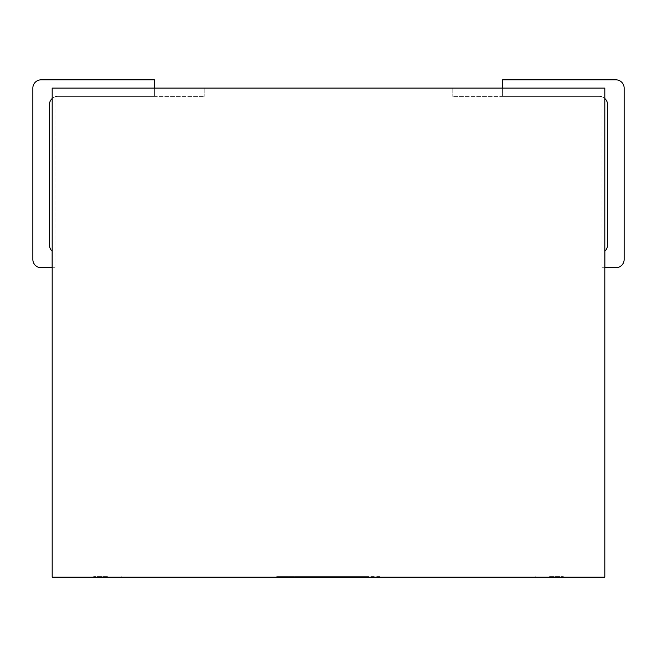 <?xml version="1.0" encoding="UTF-8"?>
<svg xmlns="http://www.w3.org/2000/svg" width="657" height="657" viewBox="0 0 657 657"><rect width="100%" height="100%" fill="white"/><g stroke="black" fill="none" stroke-linecap="round" stroke-linejoin="round"><path stroke-width="0.49" stroke-dasharray="3.29 2.46" d="M306.934 577.174L297.399 577.174L309.546 577.174L307.525 577.174L307.525 576.624L356.776 576.624L356.776 577.174L276.712 577.174L358.114 577.174L358.114 576.624L349.475 576.624L349.475 577.174L297.399 577.174L307.468 577.174L300.536 577.174L300.536 576.624L309.546 576.624L309.546 577.174L372.24 577.174L372.24 576.624L349.261 576.624L356.776 576.624L356.776 577.174L305.817 577.174L356.776 577.174L305.817 577.174L356.776 577.174L356.776 576.624L298.672 576.624L298.672 577.174L298.672 576.624L306.934 576.624L306.934 577.174M307.468 576.624L298.672 576.624L298.672 577.174L298.672 576.624L298.672 577.174L298.672 576.624L368.084 576.624L361.522 576.624L362.804 576.624L362.804 577.174L369.521 577.174L349.261 577.174L349.261 576.624L298.672 576.624L356.776 576.624L356.776 577.174L356.776 576.624L356.776 577.174L356.776 576.624L356.776 577.174L356.776 576.624L356.776 577.174L356.776 576.624L276.712 576.624L356.776 576.624L276.712 576.624L356.776 576.624L297.399 576.624L307.468 576.624L307.468 577.174M345.262 576.624L276.712 576.624L276.712 577.174L276.712 576.624L276.712 577.174L276.712 576.624L276.712 577.174L276.712 576.624L345.262 576.624L345.262 577.174M287.963 576.624L287.963 577.174L287.963 576.624M333.805 576.624L333.805 577.174M327.194 576.624L327.194 577.174M320.32 576.624L320.32 577.174M322.234 576.624L322.234 577.174M319.943 576.624L319.943 577.174M305.817 577.174L356.776 577.174L356.776 576.624L356.776 577.174L356.776 576.624L356.776 577.174L303.526 577.174L315.253 577.174L315.253 576.624L297.399 576.624L305.817 576.624L305.817 577.174L305.817 576.624M327.671 576.624L347.767 576.624L347.767 577.174L350.386 577.174L350.386 576.624L327.671 576.624L327.671 577.174L347.767 577.174L327.671 577.174M107.452 576.624L93.639 576.624L107.452 576.624M107.452 577.174L93.639 577.174L107.452 577.174M602.042 267.711L604.81 267.711L602.042 267.711L602.042 96.398L452.837 96.398L602.042 96.398L602.042 267.711M54.958 267.711L52.19 267.711L54.958 267.711L54.958 96.398L204.163 96.398L54.958 96.398L54.958 267.711M604.81 88.112L604.81 267.711L604.81 88.112L52.19 88.112L52.19 267.711L52.19 88.112L204.163 88.112L52.19 88.112L52.19 577.174L604.81 577.174L604.81 88.112M452.837 88.112L452.837 96.398L452.837 88.112M204.163 88.112L204.163 96.398L204.163 88.112M549.548 577.174L563.361 577.174L549.548 577.174M305.439 577.174L316.534 577.174L316.534 576.624L305.439 576.624L305.439 577.174M380.288 577.174L361.522 577.174L361.522 576.624L380.288 576.624L380.288 577.174M326.718 577.174L348.727 577.174L305.448 577.174L348.727 576.624L326.718 576.624M549.548 576.624L563.361 576.624L549.548 576.624M298.672 576.624L298.672 577.174L298.672 576.624M356.776 576.624L356.776 577.174L356.776 576.624M288.546 576.624L288.546 577.174M289.663 576.624L289.663 577.174M276.712 576.624L276.712 577.174L276.712 576.624M502.572 88.112L502.572 96.398L599.283 96.398A8.286 8.286 0 0 1 607.569 104.693L607.569 245.004A8.286 8.286 0 0 1 604.859 251.13A8.286 8.286 0 0 0 607.569 245.004L607.569 104.693A8.286 8.286 0 0 0 599.283 96.398L502.572 96.398L599.283 96.398L502.572 96.398L502.572 79.826L502.572 96.398L502.572 79.826L615.864 79.826L502.572 79.826M604.81 98.509A8.286 8.286 0 0 0 599.283 96.398A8.286 8.286 0 0 1 604.81 98.509M624.15 88.112A8.286 8.286 0 0 0 615.864 79.826A8.286 8.286 0 0 1 624.15 88.112L624.15 259.425L624.15 88.112A8.286 8.286 0 0 0 615.864 79.826M624.15 259.425A8.286 8.286 0 0 1 615.864 267.711A8.286 8.286 0 0 0 624.15 259.425A8.286 8.286 0 0 1 615.864 267.711L604.859 267.711L615.864 267.711L604.859 267.711L604.859 251.13A8.286 8.286 0 0 0 607.569 245.004L607.569 104.693M52.19 98.509A8.286 8.286 0 0 1 57.717 96.398L154.428 96.398L57.717 96.398A8.286 8.286 0 0 0 49.431 104.693A8.286 8.286 0 0 1 57.717 96.398A8.286 8.286 0 0 0 52.19 98.509M154.428 88.112L154.428 96.398L57.717 96.398L154.428 96.398L154.428 79.826L154.428 96.398L154.428 79.826L41.136 79.826L154.428 79.826M32.85 259.425A8.286 8.286 0 0 0 41.136 267.711L52.141 267.711L41.136 267.711A8.286 8.286 0 0 1 32.85 259.425L32.85 88.112A8.286 8.286 0 0 1 41.136 79.826A8.286 8.286 0 0 0 32.85 88.112L32.85 259.425A8.286 8.286 0 0 0 41.136 267.711L52.141 267.711L52.141 251.13A8.286 8.286 0 0 1 49.431 245.004L49.431 104.693L49.431 245.004A8.286 8.286 0 0 0 52.141 251.13L52.141 267.711L52.141 251.13A8.286 8.286 0 0 1 49.431 245.004L49.431 104.693M41.136 79.826A8.286 8.286 0 0 0 32.85 88.112M297.399 577.174L297.399 576.624L297.399 577.174M121.266 577.174L121.266 576.624M93.639 577.174L93.639 576.624M563.361 577.174L563.361 576.624M535.734 577.174L535.734 576.624M348.727 576.624L348.727 577.174M305.448 576.624L305.448 577.174"/><path stroke-width="0.99" d="M604.81 88.112L52.19 88.112L52.19 577.174L604.81 577.174L604.81 88.112M607.569 104.693A8.286 8.286 0 0 0 604.81 98.509A8.286 8.286 0 0 1 607.569 104.693L607.569 245.004A8.286 8.286 0 0 1 604.859 251.13L604.859 267.711L615.864 267.711A8.286 8.286 0 0 0 624.15 259.425L624.15 88.112A8.286 8.286 0 0 0 615.864 79.826L502.572 79.826L502.572 88.112M49.431 104.693A8.286 8.286 0 0 1 52.19 98.509A8.286 8.286 0 0 0 49.431 104.693L49.431 245.004A8.286 8.286 0 0 0 52.141 251.13L52.141 267.711L41.136 267.711A8.286 8.286 0 0 1 32.85 259.425L32.85 88.112A8.286 8.286 0 0 1 41.136 79.826L154.428 79.826L154.428 88.112M624.15 88.112L624.15 259.425M502.572 79.826L615.864 79.826M32.85 88.112L32.85 259.425M154.428 79.826L41.136 79.826"/></g></svg>
